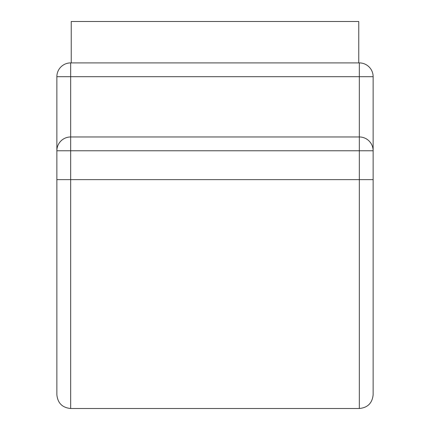 <?xml version="1.0" encoding="UTF-8"?>
<svg xmlns="http://www.w3.org/2000/svg" width="430" height="430" viewBox="0 0 430 430"><rect width="100%" height="100%" fill="white"/><g stroke="black" fill="none" stroke-linecap="round" stroke-linejoin="round"><path stroke-width="0.64" d="M358.76 62.904L358.76 21.5L71.24 21.5L71.24 62.904M56.862 179.638L70.665 179.638L70.665 408.5C62.285 407.683 57.684 403.082 56.862 394.697L56.862 76.701A13.803 13.803 0 0 1 70.665 62.904L359.335 62.904A13.803 13.803 0 0 1 373.138 76.701L56.862 76.701M70.665 62.904L70.665 150.769L56.862 150.769A13.803 13.803 0 0 1 70.665 136.966L359.335 136.966A13.803 13.803 0 0 1 373.138 150.769L70.665 150.769L70.665 179.638L373.138 179.638L373.138 76.701M373.138 179.638L373.138 394.697C372.315 403.082 367.714 407.683 359.335 408.5L359.335 62.904M70.665 408.5L359.335 408.5"/></g></svg>
